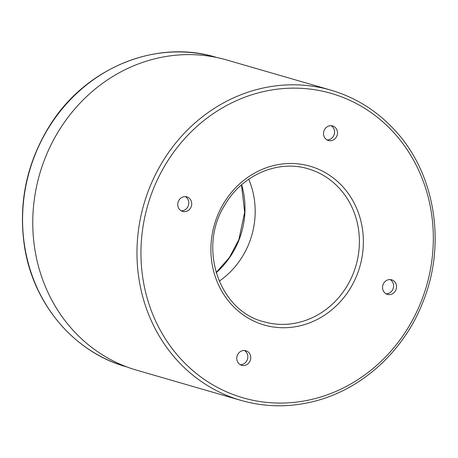 <?xml version="1.0" encoding="UTF-8"?>
<svg xmlns="http://www.w3.org/2000/svg" width="458" height="458" viewBox="0 0 458 458"><rect width="100%" height="100%" fill="white"/><g stroke="black" fill="none" stroke-linecap="round" stroke-linejoin="round"><path stroke-width="0.69" d="M219.187 281.183A79.612 72.902 106.2 0 0 248.711 179.244M330.894 90.152L226.676 59.964A161.502 147.882 106.2 0 0 44.563 159.539A161.502 147.882 106.2 0 0 136.816 370.224L241.028 400.406C264.787 407.179 288.895 407.557 313.364 401.529C361.837 389.804 404.591 350.673 423.404 300.883C446.493 242.906 434.808 172.987 394.813 130.204C376.957 110.796 355.648 97.445 330.894 90.152A161.502 147.882 106.2 0 0 143.915 204.136A161.502 147.882 106.2 0 0 241.028 400.406M187.454 197.077A7.58 6.944 -73.8 0 1 191.289 206.415A7.58 6.944 -73.8 0 1 182.616 211.43A7.58 6.944 -73.8 0 1 178.059 202.213A7.58 6.944 -73.8 0 1 186.835 196.86A7.58 6.944 -73.8 0 1 187.454 197.077M246.49 350.942A7.58 6.944 -73.8 0 1 250.326 360.286A7.58 6.944 -73.8 0 1 241.652 365.295A7.58 6.944 -73.8 0 1 237.095 356.084A7.58 6.944 -73.8 0 1 245.872 350.731A7.58 6.944 -73.8 0 1 246.49 350.942M392.266 280.021A7.58 6.944 -73.8 0 1 396.101 289.364A7.58 6.944 -73.8 0 1 387.428 294.374A7.58 6.944 -73.8 0 1 382.871 285.157A7.58 6.944 -73.8 0 1 391.647 279.809A7.58 6.944 -73.8 0 1 392.266 280.021M333.229 126.15A7.58 6.944 -73.8 0 1 337.065 135.494A7.58 6.944 -73.8 0 1 328.392 140.503A7.58 6.944 -73.8 0 1 323.835 131.291A7.58 6.944 -73.8 0 1 332.611 125.939A7.58 6.944 -73.8 0 1 333.229 126.15M326.983 139.902A7.58 6.944 106.2 0 0 334.243 134.309A7.58 6.944 106.2 0 0 331.1 125.692M386.02 293.773A7.58 6.944 106.2 0 0 393.279 288.174A7.58 6.944 106.2 0 0 390.136 279.563M240.244 364.694A7.58 6.944 106.2 0 0 247.503 359.095A7.58 6.944 106.2 0 0 244.354 350.485M181.202 210.829A7.58 6.944 106.2 0 0 188.467 205.23A7.58 6.944 106.2 0 0 185.318 196.614M357.337 274.05A82.646 75.679 106.2 0 0 277.777 164.674A82.646 75.679 106.2 0 0 226.281 298.129A82.646 75.679 106.2 0 0 357.337 274.05M421.744 300.133A158.468 145.106 106.2 0 0 269.201 90.415A158.468 145.106 106.2 0 0 170.456 346.305A158.468 145.106 106.2 0 0 421.744 300.133M263.814 321.751A79.612 72.902 106.2 0 0 353.587 272.665A79.612 72.902 106.2 0 0 308.108 168.807C278.012 159.499 242.122 174.91 224.872 204.978C197.558 247.726 218.981 310.81 263.814 321.751M216.846 57.513L216.033 57.279A161.124 147.533 106.2 0 0 29.495 170.994A161.124 147.533 106.2 0 0 126.385 366.806L127.192 367.041M216.147 272.739A79.995 73.246 106.2 0 0 239.156 239.557A79.995 73.246 106.2 0 0 241.635 184.757M216.033 57.279C155.909 38.793 84.953 68.168 49.378 126.162C26.53 163.357 18.223 203.358 24.451 246.164C33.056 303.728 74.036 352.276 126.385 366.806M241.486 184.889L244.669 212.197L238.904 239.511L229.395 257.522L216.09 272.55"/></g></svg>
